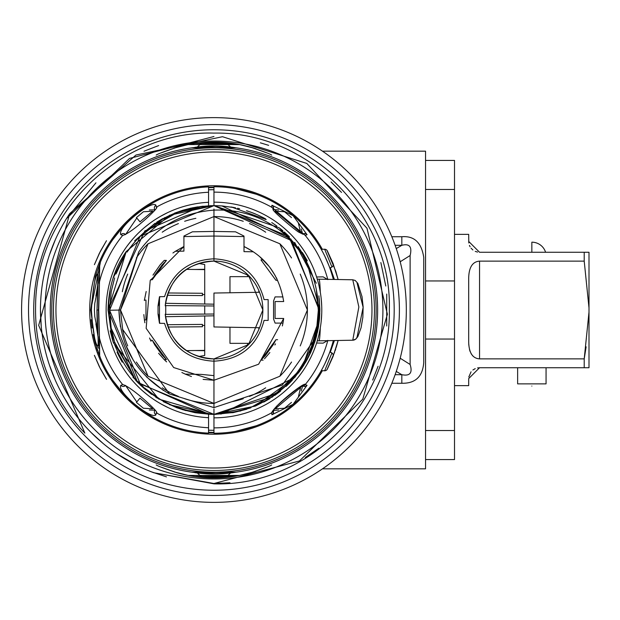 <?xml version="1.0" encoding="UTF-8"?>
<svg xmlns="http://www.w3.org/2000/svg" width="620" height="620" viewBox="0 0 620 620"><rect width="100%" height="100%" fill="white"/><g stroke="black" fill="none" stroke-linecap="round" stroke-linejoin="round"><path stroke-width="0.93" d="M376.131 310A162.177 162.177 0 0 1 213.954 472.177A162.177 162.177 0 0 1 51.778 310A162.177 162.177 0 0 0 213.954 472.177A162.177 162.177 0 0 0 376.131 310A162.177 162.177 0 0 0 213.954 147.824A162.177 162.177 0 0 0 51.778 310A162.177 162.177 0 0 1 213.954 147.824A162.177 162.177 0 0 1 376.131 310M322.284 249.17A124.24 124.24 0 0 0 89.714 310A124.24 124.24 0 0 0 322.284 370.83M53.467 310A160.487 160.487 0 0 1 213.954 149.513A160.487 160.487 0 0 1 374.441 310A160.487 160.487 0 0 1 213.954 470.487A160.487 160.487 0 0 1 53.467 310M229.974 292.772L229.974 276.652L249.728 276.652M258.819 290.517L258.819 292.268M258.819 327.732L258.819 329.483M249.728 343.348L229.974 343.348L229.974 327.228M213.954 187.147A122.853 122.853 0 0 0 208.56 187.263M213.954 432.357A122.357 122.357 0 0 1 208.56 432.241M208.56 187.759A122.357 122.357 0 0 1 213.954 187.643M208.56 432.737A122.853 122.853 0 0 0 213.954 432.853M208.56 414.238L208.56 417.702L205.483 417.5L208.56 417.702L208.56 433.124A123.241 123.241 0 0 1 106.439 370.233L105.602 368.722M186.605 205.693L185.698 205.933L186.605 205.693M166.888 212.978L165.183 213.822L166.888 212.978M151.458 222.123L149.715 223.386L151.458 222.123M134.765 236.801L133.416 238.297L134.765 236.801M123.473 251.34L122.566 252.758L123.473 251.333M113.538 270.7L113.173 271.637L113.538 270.7M108.089 289.486L107.989 290.005L108.089 289.486M107.989 329.995L108.089 330.514L107.989 329.995M113.173 348.363L113.538 349.3L113.173 348.363M122.566 367.242L120.877 364.444M133.416 381.703L134.765 383.199L133.416 381.703M149.715 396.614L151.458 397.877L149.715 396.614M165.183 406.178L166.888 407.022L165.183 406.178M185.698 414.067L186.605 414.307L185.698 414.067M105.602 251.278L106.439 249.767A123.241 123.241 0 0 1 208.56 186.876L208.56 202.298L205.483 202.5L208.56 202.298L208.56 205.763M174.964 410.541L173.685 410.037M122.69 367.443L124.659 370.458M130.223 377.952L131.587 379.595M135.702 384.199L136.772 385.307M142.538 390.794L147.924 395.258M152.884 398.877L157.418 401.822M161.51 404.225L168.346 407.712M169.268 408.138L171.074 408.944M173.313 409.882L174.941 410.533M173.282 409.874L170.756 408.805M169.872 408.417L167.454 407.293M167.408 407.27L164.579 405.868M161.355 404.139L157.713 402.008M157.1 401.628L153.551 399.334M144.359 392.367L143.863 391.949M140.105 388.577L136.4 384.927M135.772 384.268L133.153 381.409M126.457 373.023L125.155 371.178M123.101 368.079L121.915 366.188M121.652 365.761L120.908 364.506M174.964 209.459L173.244 210.149M121.497 254.502L120.784 255.704M120.892 255.518L121.598 254.332M121.815 253.975L122.946 252.162M124.853 249.263L125.86 247.814M127.084 246.109L129.534 242.908M132.223 239.653L134.718 236.856M135.207 236.328L137.873 233.577M138.578 232.888L142.468 229.268M146.25 226.067L146.994 225.471M151.916 221.797L152.505 221.387M156.697 218.62L160.96 216.085M164.742 214.047L168.059 212.42M168.632 212.149L170.903 211.133M174.832 209.513L173.15 210.18M170.647 211.242L167.842 212.521M167.578 212.644L160.712 216.225M159.898 216.69L155.302 219.511M150.195 223.037L144.553 227.47M138.849 232.624L138.454 233.004M132.773 239.026L128.301 244.489M125.07 248.946L122.892 252.247M122.838 252.332L121.559 254.394M155.69 400.737L155.124 400.373L155.69 400.737M152.846 398.846L150.993 397.544M148.854 395.971L147.8 395.157M147.785 395.149L148.506 395.7M150.986 397.536L153.186 399.079M155.69 219.263L155.124 219.627L155.69 219.263M152.846 221.154L150.993 222.456M148.854 224.029L147.8 224.843M147.785 224.851L148.506 224.301M150.986 222.464L153.186 220.922M149.335 410.014L155.039 410.169A3.085 2.984 40 0 0 155.953 414.764L156.31 412.811C161.456 414.222 130.65 386.02 122.714 384.617L120.853 385.315A3.085 2.984 40 0 0 125.534 385.415L136.795 401.962M99.464 336.071A4.619 2.813 0.2 0 0 99.153 337.071A4.619 2.813 0.2 0 0 99.495 338.14L98.727 310L99.495 281.86A4.619 2.813 179.8 0 0 99.153 282.929A4.619 2.813 179.8 0 0 99.464 283.929M136.795 218.038L125.534 234.585A3.085 2.984 140 0 0 120.853 234.685L122.714 235.383C130.65 233.988 161.409 205.825 156.31 207.188L155.953 205.236A3.085 2.984 140 0 0 155.039 209.831L149.335 209.986M106.439 249.767A123.241 123.241 0 0 0 99.688 263.833L99.495 281.86A117.87 117.87 0 0 1 122.714 235.383M120.853 234.685C116.32 228.377 151.954 199.47 155.953 205.236M112.708 239.731L122.651 227.23M130.2 219.588L131.719 218.209M142.74 209.421L145.049 207.824M152.125 203.391L154.69 201.942M167.423 195.881L169.981 194.874M178.7 191.913L180.761 191.317M107.95 247.147L109.453 244.675M110.809 242.552L111.925 240.878M112.034 240.723L112.561 239.94M104.85 367.311L104.47 366.575M103.122 363.894L102.788 363.204M102.75 363.111L102.509 362.607M102.478 362.553L101.548 360.53M100.502 358.135L95.356 343.511L90.714 310L95.348 276.528L99.898 263.314M102.517 257.377L103.122 256.106M104.47 253.425L104.85 252.689M100.045 262.958L100.494 261.888M100.921 260.888L101.331 259.958M90.714 310.271L100.502 261.865L99.688 263.841A4.619 4.619 -158 0 0 99.634 263.965M97.549 350.471L96.573 347.541M95.278 343.224L93.202 334.614M92.047 328.058L91.094 319.656M100.045 357.035L98.014 351.788M155.953 414.764C151.861 420.476 116.211 391.499 120.853 385.315M122.714 384.617A117.87 117.87 0 0 1 99.495 338.14L99.688 356.167A123.241 123.241 0 0 0 106.439 370.233A123.241 123.241 0 0 1 99.688 356.167A4.619 4.619 158 0 1 99.688 356.159A4.619 4.619 158 0 1 99.642 356.05M122.783 392.925L112.708 380.269M112.561 380.052L112.034 379.285M111.925 379.122L110.809 377.448M109.453 375.325L107.95 372.853M169.973 425.126L167.423 424.119M154.69 418.058L151.892 416.469M145.189 412.269L142.74 410.579M131.719 401.791L130.092 400.303M208.56 417.702A107.833 107.833 0 0 1 106.121 310A107.833 107.833 0 0 1 208.56 202.298M213.915 205.631L210.033 205.701M197.749 206.863L190.154 208.297M174.398 213.179L183.071 210.165L174.398 213.187M156.868 222.092L161.727 219.209M183.109 210.157L191.518 208.002M192.502 207.793L203.236 206.165M212.226 414.354L169.493 404.728M138.493 383.23L135.641 380.262M122.225 362.165L117.924 354.012M113.119 341.93L110.174 330.801M112.166 338.815L108.043 310L126.255 251.488L113.034 278.341M117.048 352.106L119.358 356.942M140.159 384.865L145.39 389.546M156.496 397.676L176.584 407.658M182.551 409.673L211.939 414.354M143.406 387.841L151.683 394.428M176.746 407.72L185.868 410.634M194.944 412.672L182.094 409.533M139.043 383.772L135.594 380.215M117.064 352.144L121.024 360.057M132.928 377.208L146.25 390.259M155.589 397.094L177.002 407.813M194.905 412.664L211.978 414.354M209.94 205.708L213.954 205.631L209.978 205.701M197.718 206.863L190.139 208.304M163.076 218.465L161.588 219.279M154.923 223.347L134.656 240.816M110.283 288.664L108.043 309.767L144.832 230.927L201.027 206.413M134.99 240.452L164.742 217.581M174.453 213.164L203.19 206.173M209.405 414.276L195.362 412.75M177.126 407.859L163.285 401.644M151.497 394.289L138.57 383.307M108.043 310.233L113.445 342.899L158.751 399.071L211.063 414.331C163.3 410.277 130.89 386.43 113.84 342.775L114.762 342.449M159.48 296.701L164.556 296.616C172.352 272.676 188.821 260.082 213.954 258.819C240.498 260.322 257.199 273.916 264.074 299.599L268.158 299.599L268.158 320.401L264.074 320.401C257.199 346.084 240.498 359.678 213.954 361.181C188.821 359.918 172.352 347.324 164.556 323.384L159.48 323.299L159.48 296.701L158.038 305.838L158.038 314.162L159.48 323.299M183.915 236.577L213.954 236.057L213.954 258.819L213.954 231.431L192.409 231.81L183.915 236.057L183.915 246.496L175.413 251.271L183.915 251.123L183.915 236.577M203.089 379.401L213.954 380.246L213.954 361.181L213.954 375.627L201.182 374.387L185.225 374.108L191.433 376.542M158.581 353.229L164.254 359.639L166.416 359.6L162.083 355.058L154.783 344.922L152.272 340.256L166.416 359.6M152.272 340.256L150.544 340.225L151.04 341.248M143.856 314.565A70.246 70.246 0 0 0 143.91 315.317L144.413 319.935L145.964 319.904L145.964 300.096L144.413 300.065L144.351 300.522M150.552 279.775L152.272 279.744L154.783 275.079L162.083 264.942L166.416 260.4L152.272 279.744M166.416 260.4L164.254 260.361L160.092 264.911L152.985 275.11M165.222 314.162C169.601 342 185.845 356.919 213.954 358.91A48.91 48.91 0 0 1 165.222 314.162L165.742 314.162L165.742 305.838L165.222 305.838A48.91 48.91 0 0 1 213.954 261.09C185.845 263.082 169.601 278 165.222 305.838M213.954 361.181L213.954 358.91L248.542 344.588L262.865 310L248.542 275.412L213.954 261.09L213.954 258.819L213.954 261.09A48.91 48.91 0 0 1 262.865 310A48.91 48.91 0 0 1 213.954 358.91L213.954 361.181M109.585 309.791L108.043 310C108.562 287.393 114.638 267.887 126.255 251.488L169.57 215.233L213.691 205.631M211.063 414.331L213.954 414.369L140.252 383.896L109.585 310.24L111.213 328.368L134.121 377.224M208.894 414.253L137.555 382.276L108.043 310M213.954 413.517L213.954 411.812L213.954 414.369L233.639 412.494M127.139 252.069L126.255 251.488M161.921 219.526L178.668 211.776L213.954 205.631C177.173 206.685 148.258 222.006 127.224 251.596L127.379 251.712M213.954 411.099L213.954 427.87A117.87 117.87 0 0 0 271.599 412.811L271.955 414.764A3.085 2.984 -40 0 0 273.211 410.68M111.228 328.422L114.623 342.038L133.509 376.487M138.074 381.664L143.197 386.717M151.063 393.289L158.348 398.327M179.707 408.588L195.773 412.773M115.994 346.014L134.153 377.262M146.948 390.019L161.727 400.365M178.668 211.776L161.688 219.658M178.173 211.955L146.893 230.028L136.857 239.653M111.228 291.571L114.63 277.946M118.505 267.786L120.59 263.361M127.898 250.945L133.083 244.024M136.369 240.196L143.677 232.841M109.585 310.147L111.213 291.64M223.06 206.018L213.954 205.631L195.858 207.212M137.051 239.436L134.106 242.792M123.713 257.563L116.002 273.978M195.858 412.788L178.173 408.045M159.712 399.171L144.507 387.903M318.215 328.352L319.866 310.233L319.509 318.51C315.433 358.011 294.012 387.213 255.246 406.115L293.338 378.82C310.356 359.042 318.959 336.102 319.153 310L290.966 239.119L221.96 205.933L213.954 205.631L140.074 236.282L109.585 310.24L118.932 310.078C120.288 347.347 137.167 375.325 169.562 394.018L213.954 407.611L213.954 403.434L213.954 407.611L282.294 385.082L313.774 340.488A104.369 104.369 0 0 0 292.198 240.924C269.94 219.209 243.862 208.94 213.954 210.118L213.954 209.033M122.853 330.995L120.427 309.977L138.741 251.937C156.814 226.595 181.885 212.652 213.954 210.118L213.954 231.431L192.409 231.81L183.915 236.057M213.954 215.845L213.954 214.97M120.427 309.977L118.932 310.078L120.404 326.678M195.866 218.333A93.434 93.434 0 0 0 184.659 221.278M178.428 223.588A93.434 93.434 0 0 0 162.223 232.198M148.056 243.769A93.434 93.434 0 0 0 136.353 257.966M127.705 274.087A93.434 93.434 0 0 0 122.334 291.718M169.562 394.018L122.466 329.228M122.52 329.212A93.434 93.434 0 0 0 127.705 345.913M136.353 362.034A93.434 93.434 0 0 0 148.056 376.231M162.223 387.802A93.434 93.434 0 0 0 178.428 396.413M184.659 398.722A93.434 93.434 0 0 0 213.954 403.434L148.056 376.231L120.52 310L148.056 243.769L213.954 216.566L213.954 210.118M282.968 296.903L275.086 296.903L273.575 300.948L273.575 319.052L275.086 323.097L282.976 323.097L283.689 318.471L258.618 364.219L213.954 380.246L173.685 367.551L146.142 328.337L150.21 280.504L183.915 246.496M175.413 251.271L172.926 252.983M146.188 291.485L144.413 300.065M144.413 319.935L144.879 322.78M149.536 338.016L150.544 340.225M164.254 359.639L166.602 361.886M181.862 372.488L185.241 374.108M213.954 380.246L213.954 403.434L213.954 380.246M194.874 350.517L204.716 350.688L204.716 355.469L204.716 350.385L186.728 350.633M204.716 316.099L204.716 350.688M186.728 269.367L204.716 269.615L204.716 303.901M204.716 305.931L204.716 314.069M204.716 269.615L204.716 264.531L204.716 269.615M204.716 294.136L204.716 294.578L202.43 294.539M202.43 325.461L204.716 325.423L204.716 325.864M198.764 263.485L204.716 264.531L198.764 263.485M204.716 355.469L198.764 356.515L204.716 355.469M165.245 305.606L213.954 305.978M202.422 314.077L165.245 314.394L202.422 314.077M167.276 295.283L202.422 295.585L202.422 293.276L168.067 292.973M213.954 304.18L165.501 303.296M213.954 314.022L165.245 314.394M165.501 316.704L213.954 315.82M168.067 327.027L202.422 326.724L202.422 324.415L167.276 324.717M106.485 240.723L99.34 253.324L94.395 264.67L100.463 251.108L106.485 240.723M100.463 368.892L94.395 355.33L99.34 366.676L106.539 379.355L100.463 368.892M158.348 305.838L159.79 296.693A55.769 55.769 0 0 0 158.348 305.838M159.79 323.307L158.348 314.162A55.769 55.769 0 0 0 159.797 323.307M204.716 308.241L204.716 311.759L204.716 308.241M204.716 300.545L204.716 295.585L204.716 300.545M204.716 319.455L204.716 324.415L204.716 319.455M214.567 205.631L222.022 205.933L213.954 205.631L213.954 186.76A123.241 123.241 0 0 1 325.872 258.393L326.694 260.206M273.211 209.32A3.085 2.984 -140 0 0 271.955 205.236L271.599 207.188A3.085 2.86 -8.8 0 1 273.203 209.266M271.955 205.236L293.066 215.659L307.055 234.685A3.085 2.984 -140 0 0 302.816 234.159M273.203 209.281C270.576 209.382 291.322 227.029 298.336 231.942L302.854 234.159A3.085 2.86 88.8 0 1 305.195 235.383L307.055 234.685M302.816 385.841A3.085 2.984 -40 0 0 307.055 385.315L305.195 384.617A3.085 2.86 91.2 0 1 302.87 385.841L298.445 387.988L284.34 399.303L276.621 406.201L273.203 410.719M307.055 385.315L293.066 404.341L271.955 414.764M326.694 359.778L325.872 361.607A123.241 123.241 0 0 1 213.954 433.24L213.954 427.87M327.624 357.632L325.872 361.607A123.241 123.241 0 0 0 333.351 340.558L333.258 340.899M333.258 279.108L333.351 279.442A123.241 123.241 0 0 0 325.872 258.393L327.624 262.369M317.742 339.287L316.611 343.023L323.136 343.139L327.833 340.396M273.203 410.735A3.085 2.86 -171.2 0 1 271.599 412.811C275.792 404.046 305.916 380.959 305.195 384.617A117.87 117.87 0 0 0 327.763 340.659M327.763 279.341A117.87 117.87 0 0 0 305.195 235.383L271.599 207.188A117.87 117.87 0 0 0 213.954 192.13M327.833 279.604L323.136 276.861L316.611 276.977L317.735 280.713M213.954 202.167A107.833 107.833 0 0 1 321.788 310A107.833 107.833 0 0 1 213.954 417.834M318.92 285.285L320.153 291.292M321.168 298.398L321.718 306.055M321.718 313.937L321.168 321.602M320.153 328.709L318.92 334.715M275.233 221.263L272.785 219.627M272.87 219.681L274.404 220.697M274.869 221.014L276.923 222.456M279.295 224.215L280.116 224.843M283.697 227.749L287.409 231.051M310.697 262.361L306.745 255.053M305.466 252.96L304.366 251.224M301.87 247.551L301.142 246.543M297.166 241.412L295.887 239.886M294.856 238.708L292.625 236.243M287.765 231.384L283.022 227.184M278.713 223.774L278.086 223.309M306.737 364.947L310.697 357.639M313.185 352.207L313.736 350.889M316.556 343.185L316.843 342.287M319.471 332.266L319.641 331.444M321.23 299.042L321.191 298.654M319.61 288.401L319.471 287.734M316.843 277.714L316.588 276.908M313.736 269.111L313.154 267.724M272.785 400.373L275.226 398.738M278.225 396.591L278.706 396.234M283.014 392.824L287.757 388.624M292.609 383.772L294.035 382.222M296.453 379.448L297.158 378.595M301.142 373.457L301.886 372.426M304.366 368.776L305.404 367.149M287.409 388.949L283.704 392.243M280.124 395.149L279.202 395.862M276.923 397.536L274.885 398.97M274.404 399.296L272.87 400.318M273.265 410.518L278.582 410.014M301.227 391.011L302.645 385.857M302.645 234.143L301.227 228.989M278.582 209.986L273.265 209.483M235.399 188.643L256.215 194.231M275.822 203.414L280.736 206.421M292.299 214.869L293.554 215.915M308.814 231.322L309.706 232.415M331.948 267.057L324.647 249.209L321.23 249.341M321.261 249.395L321.54 249.883M321.656 250.085L322.02 250.751M323.338 253.224L324.128 254.774M324.981 256.502L325.771 258.183M309.706 387.585L308.814 388.678M293.554 404.085L292.299 405.131M280.736 413.579L275.822 416.586M256.215 425.769L235.399 431.357M325.523 362.351L324.988 363.483M324.144 365.196L323.361 366.73M321.548 370.101L321.253 370.621M321.238 370.659L324.647 370.791L331.948 352.943M329.414 266.902L330.049 268.646M331.119 271.785L332.653 276.838M332.653 343.162L331.119 348.215M330.049 351.354L329.615 352.548M327.43 261.919L328.081 263.477M329.081 266.019L329.298 266.577M329.608 352.579L329.422 353.09M329.406 353.129L329.096 353.95M328.096 356.477L327.445 358.05M319.866 309.256L319.254 298.755M255.595 214.032L252.356 212.73M250.185 211.924L257.579 214.892M319.866 309.217L319.215 298.429M304.598 256.013L302.304 252.441M216.24 414.346L213.954 414.369L272.335 397.087L302.265 367.613L319.509 318.525L319.866 309.767L318.889 295.856M319.509 318.525L319.812 313.333M316.75 335.126L316.278 336.947M311.007 351.796L308.117 357.771M305.947 361.716L299.212 371.93M292.315 380.215L289.292 383.362M270.072 398.521L263.694 402.147M246.806 409.223L233.197 412.633M319.866 310L318.533 326.5M305.412 362.63L307.559 358.841M310.209 353.547L313.418 345.867M222.224 205.949L235.554 207.824M262.454 217.217L265.631 218.899M271.8 222.572L276.822 226.006M284.324 231.996L289.207 236.553M298.073 246.582L307.295 260.679M237.584 208.258L239.583 208.731M258.261 215.202L264.004 218.023M280.054 228.454L282.89 230.764M284.518 232.167L289.315 236.669M302.723 253.061L307.032 260.199M233.298 412.618L250.713 407.882M274.753 395.459L280.651 391.073M294.81 377.417L306.962 359.933M310.535 352.842L313.34 346.076M316.154 337.404L315.138 340.829M311.341 351.021L310.217 353.532M302.281 367.598L298.282 373.139M240.762 410.967L213.962 414.369L278.628 392.654M286.153 386.361L289.718 382.928M299.406 371.667L303.901 365.103M308.373 357.283L311.248 351.246M314.611 342.465L316.091 337.621M317.401 332.367L318.572 326.252M319.827 310.233L288.835 236.483L213.954 205.631L279.147 227.749L305.683 257.827L319.827 309.767M316.324 283.247L294.671 242.428M289.393 236.739L284.712 232.337M282.953 230.818L280.054 228.447M276.66 225.889L271.754 222.541M265.469 218.806L257.13 214.698M253.634 213.233L246.535 210.692M234.135 207.545L230.904 206.972M213.97 414.369L255.246 406.115M250.162 407.89L280.341 390.53M288.804 382.734L295.709 374.875M304.544 361.84L312.077 345.565M316.696 328.36L318.324 310.263M302.661 254.998L311.674 273.335M316.355 289.796L318.324 310.085M313.774 340.488C296.848 386.857 263.578 411.486 213.954 414.369M232.043 401.667A93.434 93.434 0 0 0 243.257 398.722M249.48 396.413A93.434 93.434 0 0 0 265.685 387.802M279.86 376.231A93.434 93.434 0 0 0 291.555 362.034M300.212 345.913A93.434 93.434 0 0 0 300.212 274.087M291.555 257.966A93.434 93.434 0 0 0 279.86 243.769M265.685 232.198A93.434 93.434 0 0 0 249.48 223.588M243.257 221.278A93.434 93.434 0 0 0 213.954 216.566L279.86 243.769L307.388 310L279.86 376.231L213.954 403.434M232.089 412.781L245.977 409.332M293.803 377.208L297.608 372.411M309.279 352.501L313.015 342.868M213.954 205.631L292.198 240.924M292.958 241.8L293.787 242.769M308.613 266.026L311.906 273.97M316.897 292.772L318.324 309.613M232.097 412.781L249.256 408.216M263.81 401.69L269.909 398.102M293.609 377.44L303.707 363.266M311.023 348.347L316.743 328.096M232.043 207.212L266.22 219.658M281.007 230.02L291.834 240.513M213.954 408.921L213.954 410.967M245.117 247.047L243.993 247.024L245.117 247.047M213.954 216.566L213.954 231.431L235.507 231.81L213.954 231.431L213.954 236.057L243.993 236.577L243.993 251.643L253.301 251.805M263.144 259.85L260.958 259.881L275.9 280.271L277.613 280.302M273.575 319.052L273.575 300.948M277.613 339.698L275.9 339.729L273.435 344.394L265.376 355.57L260.958 360.119L275.9 339.729M260.958 360.119L263.144 360.15M264.453 358.833L269.863 352.532M274.877 344.968L275.497 343.875M282.371 325.934L282.976 323.082M283.689 318.471L275.086 318.471L275.086 301.529L283.689 301.529C279.419 275.675 266.189 257.331 243.993 246.496L243.993 236.057L235.507 231.81M275.226 275.637L270.467 268.274M268.669 265.949L259.819 256.788M251.86 250.86L244.334 246.659M276.938 278.884L276.202 277.442M259.54 327.74L213.954 326.949L213.954 293.051L259.54 292.26M322.935 252.449L323.322 253.192M324.787 256.099L328.879 265.492M329.762 267.848L331.522 273.04M331.529 346.937L329.778 352.121M328.925 354.392L324.803 363.87M323.338 366.784L323.02 367.381M322.137 369.032L321.129 370.853L322.152 369.016M324.245 254.998L324.446 255.417M325.043 256.633L325.748 258.129M327.856 262.934L329.499 267.127M330.739 270.622L331.654 273.459M331.646 346.572L330.46 350.184M329.491 352.888L327.841 357.097M325.074 363.304L324.554 364.374M323.865 365.746L323.067 367.303M327.321 369.132A3.085 3.085 -152 0 1 324.647 370.791A3.085 3.085 0 0 0 327.321 369.132L333.033 356.578A3.085 3.085 0 0 0 330.22 352.377M330.22 267.623A3.085 3.085 0 0 0 333.033 263.423L327.321 250.868A3.085 3.085 0 0 0 324.647 249.209A3.085 3.085 151.8 0 1 327.321 250.868L333.048 263.454M333.033 263.423L338.132 279.527L335.854 271.405L326.949 250.31M336.211 347.44L338.132 340.473L333.033 356.578M330.22 352.369L334.413 340.543M334.413 279.457L330.22 267.631M292.834 378.347L220.867 414.137M317.293 279.186L318.99 279.186A30.814 1.612 90 0 1 320.3 292.129M320.3 327.872A30.814 1.612 90 0 1 318.99 340.814L317.293 340.814M319.494 287.843A24.157 1.263 -90 0 0 319.06 285.882M319.06 334.118A24.157 1.263 -90 0 0 319.494 332.157M352.764 340.217L358.856 306.97L352.764 279.783L318.99 279.186L352.764 279.783L355.198 280.465L357.841 283.371L362.034 296.701L363.134 306.799L362.863 317.277L361.065 327.786L357.864 336.59L355.849 339.094L352.772 340.217L318.99 340.814L352.764 340.217A4.619 4.596 -90.5 0 0 357.135 336.745L363.134 307.319L357.135 283.255M91.419 310C92.907 287.959 95.1 275.807 97.991 273.544L96.999 310C98.061 332.304 98.394 344.457 97.991 346.456C95.1 344.193 92.907 332.041 91.419 310L90.714 310M99.146 271.676A1.542 1.534 -90.2 0 0 97.991 273.544C98.394 275.544 98.061 287.696 96.999 310M99.44 283.89L98.433 310L96.898 310L97.201 323.253C96.968 322.206 98.936 348.231 98.332 345.968L97.991 346.456A1.542 1.534 -89.8 0 0 99.146 348.324M97.999 283.518L95.898 296.12M95.898 323.88L97.999 336.482M98.433 310L99.44 336.11M291.493 402.403L284.526 408.247L291.493 402.403M284.526 408.247L275.241 408.797L300.615 387.508L298.453 396.56M291.493 217.597L284.526 211.753L291.493 217.597M298.453 223.44L300.615 232.492L275.241 211.203L284.526 211.753M143.383 211.753L152.675 211.203L139.988 221.844L136.423 217.597L143.383 211.753L136.423 217.597M136.423 402.403L143.383 408.247L136.423 402.403L139.988 398.156L152.675 408.797L143.383 408.247M50.274 310A163.68 163.68 0 0 0 213.954 473.68A163.68 163.68 0 0 0 377.634 310A163.68 163.68 0 0 0 213.954 146.32A163.68 163.68 0 0 0 50.274 310M318.959 435.558L318.354 436.061L318.959 435.558M300.638 448.841L294.95 452.236L300.646 448.834M108.95 435.558L109.562 436.061L108.95 435.558M127.27 448.841L132.959 452.236L127.263 448.834M108.95 184.442L109.562 183.939L108.95 184.442M117.692 177.622L118.172 177.274M120.489 175.631L120.04 175.948M127.27 171.159L132.959 167.764L127.27 171.159M318.959 184.442L318.354 183.939L318.959 184.442M307.427 175.631L307.869 175.948M300.638 171.159L294.95 167.764L300.646 171.159M309.737 177.274L310.209 177.615M176.847 147.297A134.796 134.796 0 0 1 251.061 147.297A134.796 134.796 0 0 0 176.847 147.297C164.192 151.536 157.317 154.132 156.225 155.077C157.317 154.132 164.192 151.536 176.847 147.297M271.684 155.077C270.591 154.132 263.717 151.536 251.061 147.297C263.717 151.536 270.591 154.132 271.684 155.077M176.522 147.389L161.115 152.876L176.522 147.389C201.477 140.322 226.432 140.322 251.387 147.389C226.432 140.322 201.477 140.322 176.522 147.389M266.794 152.876L251.387 147.389L266.794 152.876M271.684 464.923C270.591 465.876 263.717 468.464 251.061 472.704C263.725 468.464 270.599 465.868 271.684 464.923M176.847 472.704A134.796 134.796 0 0 0 251.061 472.704A134.796 134.796 0 0 1 176.847 472.704C164.192 468.464 157.317 465.868 156.225 464.923C157.325 465.876 164.199 468.464 176.847 472.704M176.522 472.611L161.115 467.124L176.522 472.611C201.477 479.679 226.432 479.679 251.387 472.611C226.432 479.679 201.477 479.679 176.522 472.611M266.794 467.124L251.387 472.611L266.794 467.124M221.061 473.874L206.724 473.866L221.061 473.874M177.142 472.789L161.898 467.457L177.142 472.789C201.686 479.617 226.23 479.617 250.774 472.789C226.23 479.617 201.686 479.617 177.142 472.789M266.011 467.457L250.774 472.789L266.011 467.457M188.17 475.424L173.98 471.851L188.17 475.424L239.738 475.424L253.929 471.851L238.979 475.571L188.17 475.424M251.588 472.556C261.71 469.332 261.71 469.332 251.588 472.556C241.32 475.261 241.32 475.261 251.588 472.556C259.741 469.999 259.741 469.999 251.588 472.556C243.342 474.773 243.342 474.773 251.588 472.556L249.883 473.037A134.796 134.796 0 0 1 249.108 473.254A134.796 134.796 0 0 0 249.69 473.091L250.844 472.765A134.796 134.796 0 0 1 247.953 473.556L246.985 473.804A134.796 134.796 0 0 0 256.006 471.185L251.612 472.549M206.282 477.695L222.34 477.656L206.282 477.695M234.608 476.323A134.796 134.796 0 0 1 205.174 477.632A134.796 134.796 0 0 0 234.608 476.323L229.369 477.028L234.608 476.323L194.719 476.54A134.796 134.796 0 0 0 205.174 477.632A134.796 134.796 0 0 1 194.719 476.54L234.608 476.323L212.892 477.911L222.006 477.671A134.796 134.796 0 0 0 234.608 476.323A134.796 134.796 0 0 1 194.719 476.54A134.796 134.796 0 0 0 234.608 476.323A134.796 134.796 0 0 1 194.719 476.54L216.504 477.888L207.39 477.757A134.796 134.796 0 0 1 194.719 476.54A134.796 134.796 0 0 0 234.608 476.323A134.796 134.796 0 0 1 194.719 476.54A134.796 134.796 0 0 0 234.608 476.323A134.796 134.796 0 0 1 220.115 477.772L194.719 476.54L219.899 477.788A134.796 134.796 0 0 0 234.608 476.323M206.724 477.718L221.061 477.725L206.724 477.718M208.227 477.795L194.719 476.54L208.227 477.795M251.999 472.432L256.006 471.185A134.796 134.796 0 0 1 251.999 472.432M236.212 472.161L191.696 472.161L236.212 472.161M206.282 473.843L222.34 473.796L206.282 473.843M205.174 473.765A130.944 130.944 0 0 1 194.719 472.642A130.944 130.944 0 0 0 234.608 472.425A130.944 130.944 0 0 1 205.174 473.765M234.608 472.425L194.719 472.642L234.608 472.425L229.369 473.153L234.608 472.425A130.944 130.944 0 0 1 194.719 472.642A130.944 130.944 0 0 0 207.39 473.897L216.504 474.036L194.719 472.642A130.944 130.944 0 0 0 234.608 472.425A130.944 130.944 0 0 1 222.006 473.82L212.892 474.06L234.608 472.425A130.944 130.944 0 0 1 194.719 472.642A130.944 130.944 0 0 0 234.608 472.425A130.944 130.944 0 0 1 194.719 472.642A130.944 130.944 0 0 0 234.608 472.425A130.944 130.944 0 0 1 219.899 473.928L194.719 472.642L208.227 473.936L194.719 472.642L220.115 473.92A130.944 130.944 0 0 0 234.608 472.425M221.061 146.126L206.724 146.134L221.061 146.126M177.142 147.211L161.898 152.543L177.142 147.211C201.686 140.383 226.23 140.383 250.774 147.211C226.23 140.383 201.686 140.383 177.142 147.211M266.011 152.543L250.774 147.211L266.011 152.543M188.17 144.576L173.98 148.149L188.17 144.576L239.738 144.576L253.929 148.149L238.979 144.429L188.17 144.576M251.588 147.444C261.71 150.668 261.71 150.668 251.588 147.444C241.32 144.739 241.32 144.739 251.588 147.444C259.741 150.001 259.741 150.001 251.588 147.444C243.342 145.227 243.342 145.227 251.588 147.444L249.883 146.963A134.796 134.796 0 0 0 249.108 146.746A134.796 134.796 0 0 1 249.69 146.909L250.844 147.234A134.796 134.796 0 0 0 247.953 146.444L246.985 146.196A134.796 134.796 0 0 1 256.006 148.816L251.612 147.452M206.282 142.305L222.34 142.344L206.282 142.305M234.608 143.677A134.796 134.796 0 0 0 205.174 142.368A134.796 134.796 0 0 1 234.608 143.677L229.369 142.972L234.608 143.677L194.719 143.46A134.796 134.796 0 0 1 205.174 142.368A134.796 134.796 0 0 0 194.719 143.46L234.608 143.677L212.892 142.089L222.006 142.329A134.796 134.796 0 0 1 234.608 143.677A134.796 134.796 0 0 0 194.719 143.46A134.796 134.796 0 0 1 234.608 143.677A134.796 134.796 0 0 0 194.719 143.46L216.504 142.112L207.39 142.244A134.796 134.796 0 0 0 194.719 143.46A134.796 134.796 0 0 1 234.608 143.677A134.796 134.796 0 0 0 194.719 143.46A134.796 134.796 0 0 1 234.608 143.677A134.796 134.796 0 0 0 220.115 142.228L194.719 143.46L219.899 142.213A134.796 134.796 0 0 1 234.608 143.677M206.724 142.282L221.061 142.275L206.724 142.282M208.227 142.205L194.719 143.46L208.227 142.205M251.999 147.568L256.006 148.816A134.796 134.796 0 0 0 251.999 147.568M236.212 147.839L191.696 147.839L236.212 147.839M206.282 146.157L222.34 146.204L206.282 146.157M205.174 146.235A130.944 130.944 0 0 0 194.719 147.358A130.944 130.944 0 0 1 234.608 147.576A130.944 130.944 0 0 0 205.174 146.235M234.608 147.576L194.719 147.358L234.608 147.576L229.369 146.847L234.608 147.576A130.944 130.944 0 0 0 194.719 147.358A130.944 130.944 0 0 1 207.39 146.103L216.504 145.964L194.719 147.358A130.944 130.944 0 0 1 234.608 147.576A130.944 130.944 0 0 0 222.006 146.18L212.892 145.94L234.608 147.576A130.944 130.944 0 0 0 194.719 147.358A130.944 130.944 0 0 1 234.608 147.576A130.944 130.944 0 0 0 194.719 147.358A130.944 130.944 0 0 1 234.608 147.576A130.944 130.944 0 0 0 219.899 146.072L194.719 147.358L208.227 146.064L194.719 147.358L220.115 146.08A130.944 130.944 0 0 1 234.608 147.576M197.199 472.82A24.645 24.645 0 0 0 201.593 476.555A3.085 3.085 90 0 0 203.298 477.067L224.611 477.067A3.085 3.085 90 0 0 226.315 476.555L201.593 476.555M230.71 472.82A24.645 24.645 0 0 1 226.315 476.555M197.199 147.18A24.645 24.645 0 0 1 201.593 143.445A3.085 3.085 -90 0 1 203.298 142.933L224.611 142.933A3.085 3.085 -90 0 1 226.315 143.445A24.645 24.645 0 0 1 230.71 147.18M213.954 129.758A180.242 180.242 0 0 1 394.196 310A180.242 180.242 0 0 1 213.954 490.242A180.242 180.242 0 0 1 33.712 310A180.242 180.242 0 0 1 213.954 129.758M213.954 483.84C307.009 486.816 391.406 403.403 389.329 309.69C392.135 216.031 308.264 131.2 213.954 133.106C120.916 130.231 35.991 212.087 35.603 305.792A178.397 178.397 0 0 0 84.87 433.14L38.672 325.368L69.719 213.582A173.499 173.499 0 0 0 153.876 472.765L213.954 483.84M153.876 472.765L213.954 483.499L299.468 460.962L362.77 399.203L387.399 314.27L366.978 228.23L306.799 163.432L222.495 136.71L135.974 155.016L69.719 213.582M213.954 136.501L129.549 158.418L66.441 218.666L95.953 182.807M55.242 239.917L49.453 254.867L55.242 239.917M40.455 309.992L41.199 325.996L40.455 310M116.258 453.383L136.617 465.31L124.039 458.382M151.388 471.828L166.447 476.865M213.954 483.499L229.966 482.763M305.272 457.521L318.843 448.206M372.674 380.076L378.084 366.257M386.717 326.004L386.725 294.058M385.795 286.029L380.851 262.57M341.519 192.401L331.049 181.97M268.662 145.351L260.353 142.817M158.642 145.553L143.995 151.233M49.445 365.134L55.234 380.076M91.272 432.683L103.122 443.486M213.954 502.371A192.37 192.37 0 0 1 21.584 310A192.37 192.37 0 0 1 213.954 117.63A192.37 192.37 0 0 1 406.325 310A192.37 192.37 0 0 1 213.954 502.371A192.37 192.37 0 0 0 406.325 310A192.37 192.37 0 0 0 213.954 117.63M213.954 141.042A168.958 168.958 0 0 1 382.912 310A168.958 168.958 0 0 1 213.954 478.958A168.958 168.958 0 0 1 44.997 310A168.958 168.958 0 0 1 213.954 141.042M208.56 430.195L213.954 430.311A120.311 120.311 0 0 1 208.56 430.195A120.311 120.311 0 0 0 213.954 430.311M213.954 189.689L208.56 189.805A120.311 120.311 0 0 1 213.954 189.689A120.311 120.311 0 0 0 208.56 189.805M322.493 468.829L425.545 468.829L425.545 151.172L322.493 151.172M395.118 374.697L401.83 374.697L401.83 383.269C415.346 383.548 422.654 376.658 423.739 362.615L423.739 257.385C421.538 242.606 414.238 235.716 401.83 236.731L401.83 245.303C409.487 243.35 412.246 246.752 410.122 255.518L410.122 364.483C412.734 372.915 409.975 376.325 401.83 374.697L396.257 371.426M410.122 364.483L400.179 358.228M400.179 261.772L410.122 255.518M396.257 248.574L401.83 245.303L395.118 245.303M454.507 459.583L425.545 459.583L454.507 459.583L454.507 280.945L425.545 280.945M425.545 189.472L454.507 189.472L454.507 280.945M454.507 189.472L454.507 160.417L425.545 160.417M425.545 339.055L454.507 339.055M454.507 430.528L425.545 430.528M454.507 234.36L468.689 234.36L468.798 242.978M454.507 385.64L468.689 385.64L468.689 378.588L479.547 367.73L477.555 367.916M584.211 367.73L584.211 358.872L589 312.108L589 367.73L479.547 367.73M586.132 346.82L584.211 358.872L479.547 358.872C472.572 358.406 468.945 352.749 468.689 341.884L468.798 345.069M589 312.108L589 307.892L584.211 261.129L479.547 261.129C472.525 261.663 468.906 267.329 468.689 278.117L468.689 341.884M584.211 261.129L584.211 252.27L479.547 252.27L468.689 241.412M469.449 245.404L470.115 246.791M471.076 248.202L472.874 249.976M475.246 251.379L477.555 252.084M469.511 349.618L470.131 351.594M471.084 353.632L472.82 355.973M475.238 368.621L472.889 370.008M471.076 371.798L468.798 377.022M584.211 252.27L589 252.27L589 307.892M546.057 367.73L546.057 383.865L517.638 383.865L517.638 367.73M531.844 386.066C516.413 386.066 516.413 386.066 531.844 386.066C547.282 386.066 547.282 386.066 531.844 386.066M531.844 252.27L531.844 242.18A14.407 14.407 0 0 1 545.592 252.27M55.94 310A158.015 158.015 0 0 0 213.954 468.015A158.015 158.015 0 0 0 371.969 310A158.015 158.015 0 0 0 213.954 151.985A158.015 158.015 0 0 0 55.94 310M156.31 412.811A117.87 117.87 0 0 0 208.56 427.746M208.56 192.254A117.87 117.87 0 0 0 156.31 207.188M125.147 343.813L133.339 360.305M146.413 376.844L163.494 390.515M138.741 251.929L118.932 310.078M318.324 310.209L319.153 310.225M319.153 310L319.827 310M201.593 143.445L226.315 143.445M213.954 495.442A185.442 185.442 0 0 1 28.52 310A185.442 185.442 0 0 1 213.954 124.558A185.442 185.442 0 0 1 399.396 310A185.442 185.442 0 0 1 213.954 495.442M391.825 383.269L401.83 383.269M247.535 345.557L247.535 343.348M247.535 276.652L247.535 274.443M401.83 236.731L391.825 236.731M479.547 261.129L479.547 358.872M99.688 263.841L99.153 282.929M99.153 337.071L99.688 356.159M194.874 269.483L204.716 269.312M327.042 369.574L334.699 352.075M335.126 350.812L335.823 348.696M333.064 263.508L333.366 264.275M338.001 278.992L338.132 279.527M333.056 356.523L338.132 340.473M97.627 288.998L94.775 303.436L94.41 310L94.775 316.564L97.627 331.003"/></g></svg>
